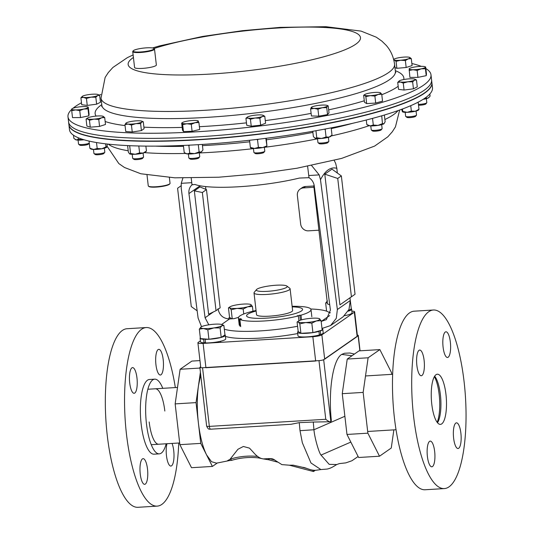 <?xml version="1.0" encoding="UTF-8"?>
<svg xmlns="http://www.w3.org/2000/svg" width="534" height="534" viewBox="0 0 534 534"><rect width="100%" height="100%" fill="white"/><g stroke="black" fill="none" stroke-linecap="round" stroke-linejoin="round"><path stroke-width="0.8" d="M348.355 310.801L351.305 308.846L350.164 299.374M326.594 311.168L325.66 303.092L327.289 302.624M330.045 312.797L329.344 312.744M327.435 300.882L325.66 303.092M327.208 301.897A10.96 1.869 173.4 0 1 327.115 301.136M351.305 308.812A12.703 2.169 173.4 0 1 351.646 309.239A12.703 2.169 173.4 0 1 348.148 311.182M351.646 309.239L352.06 312.817A12.703 2.169 173.4 0 1 344.517 315.701M317.757 331.307L318.952 331.387A12.703 2.169 173.4 0 1 305.368 333.363A12.703 2.169 173.4 0 1 297.565 332.261A12.703 2.169 173.4 0 1 298.179 331.474M322.015 328.717A12.703 2.169 173.4 0 1 322.796 329.344A12.703 2.169 173.4 0 1 320.267 330.987L319.032 330.96M318.952 331.387L319.365 334.965A12.703 2.169 173.4 0 1 305.782 336.941A12.703 2.169 173.4 0 1 297.979 335.839L297.565 332.261M322.796 329.344L323.21 332.922A12.703 2.169 173.4 0 1 320.68 334.558L320.267 330.987M319.319 334.538L320.68 334.558M230.254 318.898A12.703 2.169 173.4 0 1 228.926 318.11A12.703 2.169 173.4 0 1 229.54 317.323M204.862 338.95L203.621 339.297A12.703 2.169 173.4 0 1 200.076 338.216A12.703 2.169 173.4 0 1 200.317 337.722M224.968 334.871A12.703 2.169 173.4 0 1 225.308 335.299A12.703 2.169 173.4 0 1 218.439 338.055A12.703 2.169 173.4 0 1 205.103 339.357L206.031 339.037M205.463 342.474L204.035 342.868A12.703 2.169 173.4 0 1 200.49 341.793L200.076 338.216M225.308 335.299L225.722 338.876A12.703 2.169 173.4 0 1 218.853 341.633A12.703 2.169 173.4 0 1 205.517 342.935L205.103 339.357M204.035 342.868L203.621 339.297M312.911 332.622L300.916 333.316L299.821 323.858L305.708 322.549L311.823 323.163L312.911 332.622L322.176 330.105L321.088 320.654L319.332 318.644M311.823 323.163L316.342 320.947L321.088 320.654M300.916 333.316L298.179 331.501L297.084 322.042L298.519 321.034A10.96 1.869 173.4 0 1 301.61 319.826A10.96 1.869 173.4 0 1 312.236 318.224A10.96 1.869 173.4 0 1 319.299 318.624A10.96 1.869 173.4 0 1 319.606 318.785A10.96 1.869 173.4 0 1 316.342 320.947A10.96 1.869 -6.6 0 1 305.708 322.549A10.96 1.869 173.4 0 1 298.346 321.989L299.821 323.858M297.084 322.042L298.346 321.989A10.96 1.869 173.4 0 1 298.519 321.034M292.191 306.856A28.182 4.813 173.4 0 1 302.571 309.36A28.182 4.813 173.4 0 1 266.626 318.137A28.182 4.813 173.4 0 1 246.581 315.834A28.182 4.813 173.4 0 1 256.106 311.028M267.38 291.33A15.533 2.65 173.4 0 1 256.514 289.575A15.533 2.65 173.4 0 1 276.138 285.223A15.533 2.65 173.4 0 1 286.898 286.064A15.533 2.65 173.4 0 1 267.38 291.33M286.898 286.064L289.762 288.26A18.163 3.104 173.4 0 1 290.096 288.76A18.163 3.104 173.4 0 1 266.94 294.421A18.163 3.104 173.4 0 1 254.017 292.939A18.163 3.104 173.4 0 1 254.224 292.372L256.514 289.575M290.096 288.76L292.612 310.508A18.163 3.104 173.4 0 1 269.45 316.168A18.163 3.104 173.4 0 1 256.534 314.686L254.017 292.939M200.383 340.879L198.207 342.394A7.309 1.248 -6.6 0 0 197.907 342.815A7.309 1.248 -6.6 0 0 203.107 343.409L312.844 336.707A7.309 1.248 -6.6 0 0 321.868 334.845L324.685 359.168L357.159 336.533L354.342 312.21A7.309 1.248 -6.6 0 0 354.643 311.796A7.309 1.248 -6.6 0 0 351.866 311.148M203.107 343.409L205.924 367.732L225.161 366.558L315.661 361.024L312.844 336.707M321.868 334.845L354.342 312.21M231.736 318.805L229.547 317.35L228.452 307.891L229.887 306.883A10.96 1.869 173.4 0 1 232.971 305.675A10.96 1.869 -6.6 0 1 243.604 304.073A10.96 1.869 173.4 0 1 250.66 304.48A10.96 1.869 173.4 0 1 250.967 304.634L250.7 304.493M228.452 307.891L229.707 307.838L231.182 309.707L237.076 308.398L243.184 309.012L247.703 306.796L252.448 306.503L250.967 304.634A10.96 1.869 173.4 0 1 247.703 306.796A10.96 1.869 173.4 0 1 237.076 308.398A10.96 1.869 173.4 0 1 229.707 307.838A10.96 1.869 173.4 0 1 229.887 306.883M232.237 318.771L231.182 309.707M252.989 311.188L252.448 306.503M243.758 313.979L243.184 309.012M391.702 374.354L391.509 372.645L379.868 349.603L368.12 357.787L363.153 392.403L367.873 433.174L379.507 456.216L391.255 448.033L393.865 429.87M199.97 360.59L191.866 361.084L180.118 369.274L175.152 403.891L179.871 444.662L191.512 467.704L212.398 466.429L200.757 443.387L196.038 402.616L200.404 372.198M367.873 433.174L346.98 434.456L342.261 393.678L347.234 359.062L358.975 350.878L379.868 349.603M379.507 456.216L358.621 457.498L346.98 434.456M368.12 357.787L347.234 359.062M363.153 392.403L342.261 393.678M231.476 460.401L227.551 460.642L230.648 459.013L231.476 460.401C240.26 457.725 249.311 456.897 258.63 457.912L258.63 457.912A1.756 0.467 96.3 0 0 258.743 457.878M258.329 456.93A1.756 0.467 96.3 0 0 258.63 457.912L263.295 458.92L269.183 458.559A1.756 0.407 104.7 0 0 269.229 459.914A1.756 0.407 104.7 0 0 269.35 459.881M179.871 444.662L200.757 443.387M175.152 403.891L196.038 402.616M180.118 369.274L199.93 368.059M350.838 442.085L321.027 455.088C319.012 452.986 314.573 437.76 313.945 429.757L313.271 422.04L299.254 422.641L291.077 424.283L210.55 429.202A3.511 1.048 -93.5 0 1 209.341 426.392L325.767 419.277C327.909 421.112 329.605 421.933 330.853 421.733A3.511 1.048 86.5 0 0 331.334 420.472C328.176 390.594 332.982 359.596 341.68 354.416L344.537 353.248L349.857 353.007L354.416 354.055M336.76 464.533L329.171 464.346L321.027 455.088M217.425 462.925L212.398 466.429M344.877 416.273L313.945 429.757L300.015 430.678L299.254 422.641M274.763 460.028L269.183 458.559L271.679 458.739C272.707 458.786 274.069 459.454 275.764 460.755L281.872 464.613L289.388 465.207M230.221 459.04L237.95 449.268L243.35 446.477L249.478 448.126L253.249 452.171C256.253 455.782 259.217 457.958 262.134 458.706M229.68 460.515L216.55 463.158L211.504 461.703L206.578 454.908C202.746 447.105 200.016 436.465 198.401 422.995C196.892 409.451 196.933 396.882 198.528 385.301L200.717 374.881M312.784 470.147L313.445 471.522L289.341 465.194L293.239 465.167L302.718 467.33C305.341 467.283 311.355 471.182 316.849 470.14L320.881 469.56L310.968 462.978L302.331 442.733L300.015 430.678M315.36 470.26L313.585 471.495M352.039 355.717L341.68 354.416M357.339 335.112A3.798 0.647 173.4 0 1 358.281 335.425A3.798 0.647 173.4 0 1 358.127 335.646L323.671 359.656L330.853 421.733L313.271 422.04M323.671 359.656A3.798 0.647 173.4 0 1 318.978 360.624L202.56 367.732A3.798 0.647 173.4 0 1 199.856 367.425A3.798 0.647 173.4 0 1 200.01 367.205L200.677 366.745M129.715 382.978A12.863 3.838 86.5 0 0 134.121 393.291A12.863 3.838 86.5 0 0 136.964 377.925A12.863 3.838 86.5 0 0 132.552 367.612A12.863 3.838 86.5 0 0 129.715 382.978M140.248 474.025A12.863 3.838 86.5 0 0 144.661 484.338A12.863 3.838 86.5 0 0 147.497 468.972A12.863 3.838 86.5 0 0 143.092 458.659A12.863 3.838 86.5 0 0 140.248 474.025M166.988 443.727A12.863 3.838 86.5 0 0 166.475 455.749A12.863 3.838 86.5 0 0 170.887 466.062A12.863 3.838 86.5 0 0 173.73 450.696A12.863 3.838 86.5 0 0 172.035 443.42M155.941 364.702A12.863 3.838 86.5 0 0 160.354 375.015A12.863 3.838 86.5 0 0 163.19 359.649A12.863 3.838 86.5 0 0 158.785 349.336A12.863 3.838 86.5 0 0 155.941 364.702M149.18 421.967A27.775 8.284 86.5 0 0 158.625 444.235M178.723 443.013A89.458 26.68 -93.5 0 1 157.176 506.125A89.458 26.68 -93.5 0 1 126.498 434.416A89.458 26.68 -93.5 0 1 146.263 327.549A89.458 26.68 -93.5 0 1 175.339 387.571M157.176 506.125L137.959 507.3A89.458 26.68 -93.5 0 1 107.281 435.59A89.458 26.68 -93.5 0 1 127.045 328.724L146.263 327.549M166.167 443.781A37.42 11.161 -93.5 0 1 159.292 453.86A37.42 11.161 -93.5 0 1 146.463 423.863A37.42 11.161 -93.5 0 1 154.733 379.16A37.42 11.161 -93.5 0 1 162.783 388.338M159.292 453.86L153.999 454.187A37.42 11.161 -93.5 0 1 141.17 424.19A37.42 11.161 -93.5 0 1 149.44 379.487L154.733 379.16M164.839 411.053A27.775 8.284 86.5 0 0 155.24 388.799M437.179 422.321A26.894 8.023 86.5 0 0 439.175 394.579A26.894 8.023 86.5 0 0 434.389 376.644M207.826 329.798L213.854 327.916L220.108 327.949L221.877 325.74L223.873 325.446L221.81 324.585A10.96 1.869 173.4 0 1 221.877 325.74A10.96 1.869 173.4 0 1 213.854 327.916A10.96 1.869 173.4 0 1 203.467 328.517L207.826 329.798L208.921 339.257L200.417 338.609L199.322 329.151L203.467 328.517A10.96 1.869 -6.6 0 1 201.038 326.988L201.031 326.988M223.873 325.446L224.968 334.905L221.196 337.408L208.921 339.257M221.196 337.408L220.108 327.949M221.81 324.585A10.96 1.869 173.4 0 0 219.514 324.165A10.96 1.869 173.4 0 0 209.121 324.772A10.96 1.869 173.4 0 0 201.098 326.942L199.322 329.151M450.349 342.107A12.863 3.838 -93.5 0 1 447.505 357.473A12.863 3.838 -93.5 0 1 443.093 347.16A12.863 3.838 -93.5 0 1 445.937 331.794A12.863 3.838 -93.5 0 1 450.349 342.107M460.882 433.154A12.863 3.838 -93.5 0 1 458.038 448.52A12.863 3.838 -93.5 0 1 453.626 438.207A12.863 3.838 -93.5 0 1 456.47 422.841A12.863 3.838 -93.5 0 1 460.882 433.154M434.656 451.43A12.863 3.838 -93.5 0 1 431.812 466.796A12.863 3.838 -93.5 0 1 427.4 456.483A12.863 3.838 -93.5 0 1 430.244 441.117A12.863 3.838 -93.5 0 1 434.656 451.43M424.116 360.383A12.863 3.838 -93.5 0 1 421.279 375.749A12.863 3.838 -93.5 0 1 416.867 365.436A12.863 3.838 -93.5 0 1 419.711 350.07A12.863 3.838 -93.5 0 1 424.116 360.383M434.669 376.19A25.125 7.496 -93.5 0 1 440.39 394.699A25.125 7.496 -93.5 0 1 437.513 422.741M431.786 404.231A25.125 7.496 86.5 0 0 440.403 424.376A25.125 7.496 86.5 0 0 445.957 394.359A25.125 7.496 86.5 0 0 437.339 374.214A25.125 7.496 86.5 0 0 431.786 404.231M433.421 310.007L414.204 311.182A89.458 26.68 86.5 0 0 394.432 418.049A89.458 26.68 86.5 0 0 425.111 489.758L444.328 488.583A89.458 26.68 86.5 0 0 464.093 381.717A89.458 26.68 86.5 0 0 433.421 310.007A89.458 26.68 86.5 0 0 413.65 416.874A89.458 26.68 86.5 0 0 444.328 488.583M73.485 135.222L73.852 138.379L76.228 139.915A8.217 1.402 -6.6 0 0 83.191 139.868L78.351 139.307L78.171 137.719M78.351 139.307L76.228 139.915A8.217 1.402 173.4 0 1 75.441 139.641A8.217 1.402 173.4 0 1 75.347 139.568M84.018 139.774A8.217 1.402 173.4 0 1 83.191 139.868L83.958 139.754M429.843 93.991L430.09 96.153L428.822 97.595A8.217 1.402 173.4 0 1 427.754 98.196A8.217 1.402 173.4 0 1 423.135 99.331M429.336 97.055L427.754 98.196L425.157 97.989M425.171 98.096L424.443 98.483M89.038 141.076L89.872 148.285L93.657 149.46A8.217 1.402 -6.6 0 0 101.72 148.779L97.195 148.492L96.507 142.538M97.195 148.492L93.657 149.46A8.217 1.402 173.4 0 1 90.833 148.993L90.166 148.559M107.341 144.033L106.82 147.144A8.217 1.402 173.4 0 1 106.82 147.144A8.217 1.402 173.4 0 1 101.72 148.779L105.992 146.917L105.639 143.833M106.853 147.104L105.992 146.917M89.872 148.285L90.733 148.472M418.843 109.684L418.536 110.011A8.217 1.402 173.4 0 1 415.305 111.259A8.217 1.402 173.4 0 1 407.188 112.32A8.217 1.402 173.4 0 1 402.543 111.86A8.217 1.402 173.4 0 1 402.502 111.833M418.169 102.161L418.99 109.276L415.305 111.259L411.367 111.092L407.188 112.32L402.756 111.399L402.389 111.713L401.701 109.276M418.99 109.276L418.623 109.597M411.367 111.092L410.739 105.672M402.389 111.713L402.756 111.399L402.482 108.989M325.773 128.914L325.206 129.495L326.074 136.991L329.164 137.098A8.217 1.402 -6.6 0 0 330.846 136.277L332.001 135.055L331.173 127.873M332.001 135.055L329.164 137.098A8.217 1.402 173.4 0 1 321.541 138.46A8.217 1.402 173.4 0 1 315.2 138.286A8.217 1.402 173.4 0 1 314.86 138.126A8.217 1.402 173.4 0 1 314.82 138.099M325.206 129.495L324.245 129.208M326.074 136.991L321.541 138.46L316.762 137.779L315.948 130.73M316.762 137.779L315.2 138.286L313.385 136.637L312.764 131.291M315.2 138.286L314.86 138.126M258.456 139.24L257.535 139.861L258.403 147.364L262.661 147.578A8.217 1.402 -6.6 0 0 266.793 146.129A8.217 1.402 -6.6 0 0 266.866 146.049M266.266 138.279L266.927 145.895L262.661 147.578A8.217 1.402 173.4 0 1 254.504 148.459A8.217 1.402 173.4 0 1 250.806 147.985L250.533 147.798M266.927 145.895L265.832 138.333M257.535 139.861L256.58 139.461M258.403 147.364L254.504 148.459L250.359 147.411L249.538 140.268M130.236 145.709L129.702 145.976L130.57 153.478L135.209 154.273A8.217 1.402 -6.6 0 0 143.145 153.051L139.608 152.924L138.8 145.989M139.608 152.924L135.209 154.273A8.217 1.402 173.4 0 1 129.588 153.879A8.217 1.402 173.4 0 1 129.568 153.865A8.217 1.402 173.4 0 1 129.562 153.859L128.367 152.137L127.606 145.588M146.443 151.035L145.555 152.01A8.217 1.402 173.4 0 1 143.145 153.051L146.443 151.035L145.869 146.109M130.57 153.478L129.588 153.879M381.723 115.805L382.464 123.621L383.926 123.761A8.217 1.402 -6.6 0 0 384.126 123.594A8.217 1.402 -6.6 0 0 384.146 123.574M384.126 123.594L383.926 123.761A8.217 1.402 173.4 0 1 378.012 125.397A8.217 1.402 173.4 0 1 370.182 125.877A8.217 1.402 173.4 0 1 368.14 125.443L366.985 124.682M383.926 123.761L385.141 121.752L384.36 115.024M381.596 116.118L381.089 115.991M382.464 123.621L378.012 125.397L373.306 125.029L372.532 118.374M373.306 125.029L370.182 125.877L366.811 124.576L366.284 120.01M189.824 145.135L188.882 145.655L189.75 153.151L194.556 153.612A8.217 1.402 -6.6 0 0 201.158 152.036L199.122 151.923L198.281 144.667M199.122 151.923L194.556 153.612A8.217 1.402 173.4 0 1 187.1 153.872A8.217 1.402 173.4 0 1 185.739 153.505L184.203 152.45L183.396 145.435M201.785 151.589A8.217 1.402 173.4 0 1 201.732 151.656A8.217 1.402 173.4 0 1 201.158 152.036L202.953 150.007L202.306 144.42M188.882 145.655L188.282 145.215M189.75 153.151L187.1 153.872L184.964 152.998M317.49 138.586L317.95 142.571A5.48 0.934 -6.6 0 0 318.057 142.725L319.239 143.633A4.392 0.748 -6.6 0 0 320.774 143.9A4.392 0.748 -6.6 0 0 325.093 143.533A4.392 0.748 -6.6 0 0 327.836 142.638L328.777 141.483A5.48 0.934 -6.6 0 0 328.844 141.31L328.383 137.331M318.057 142.725A5.48 0.934 -6.6 0 0 319.973 143.059A5.48 0.934 -6.6 0 0 325.36 142.598A5.48 0.934 -6.6 0 0 328.777 141.483M326.735 107.648L327.389 106.039L328.203 105.872L329.011 112.821L327.536 114.596L326.735 107.648L322.249 107.714L317.937 109.216L318.738 116.165L311.415 115.965L310.608 109.016L314.192 108.395L317.937 109.216M312.083 107.241L311.262 107.407A8.217 1.402 173.4 0 1 311.489 107.207A8.217 1.402 173.4 0 1 316.395 105.732A8.217 1.402 173.4 0 1 324.458 105.051A8.217 1.402 173.4 0 1 327.062 105.405L328.203 105.872M327.536 114.596L318.738 116.165M327.062 105.405A8.217 1.402 173.4 0 1 327.389 106.039A8.217 1.402 173.4 0 1 322.249 107.714A8.217 1.402 -6.6 0 1 314.192 108.395A8.217 1.402 173.4 0 1 311.262 107.407L310.608 109.016M93.47 149.453L93.931 153.438A5.48 0.934 -6.6 0 0 94.031 153.592L95.212 154.5A4.392 0.748 -6.6 0 0 98.45 154.727A4.392 0.748 -6.6 0 0 102.888 153.966A4.392 0.748 -6.6 0 0 103.81 153.505L104.757 152.35A5.48 0.934 -6.6 0 0 104.818 152.177L104.357 148.198M94.031 153.592A5.48 0.934 -6.6 0 0 98.062 153.872A5.48 0.934 -6.6 0 0 103.609 152.924A5.48 0.934 -6.6 0 0 104.757 152.35M89.452 120.243L94.024 119.129L98.763 119.449L101.647 117.767L104.691 117.52L102.922 116.232A8.217 1.402 173.4 0 1 103.035 116.272A8.217 1.402 173.4 0 1 101.647 117.767A8.217 1.402 173.4 0 1 94.024 119.129A8.217 1.402 173.4 0 1 87.683 118.955L89.452 120.243L90.259 127.192L86.875 126.051L86.074 119.102L87.683 118.955A8.217 1.402 -6.6 0 1 87.469 118.074L86.074 119.102M104.691 117.52L105.498 124.469L99.564 126.404L90.259 127.192M99.564 126.404L98.763 119.449M87.469 118.074A8.217 1.402 -6.6 0 1 88.958 117.413A8.217 1.402 173.4 0 1 96.574 116.052A8.217 1.402 173.4 0 1 102.922 116.232M190.064 158.952A4.392 0.748 -6.6 0 0 190.124 159.012A4.392 0.748 -6.6 0 0 194.489 159.132A4.392 0.748 -6.6 0 0 198.721 158.017L199.663 156.862A5.48 0.934 -6.6 0 0 199.729 156.689A5.48 0.934 -6.6 0 0 199.696 156.616M188.849 157.87A5.48 0.934 -6.6 0 0 188.836 157.951A5.48 0.934 -6.6 0 0 188.869 158.031A5.48 0.934 -6.6 0 0 188.936 158.104A5.48 0.934 -6.6 0 0 194.389 158.251A5.48 0.934 -6.6 0 0 199.663 156.862M191.279 124.335L195.01 122.707L198.902 122.52L197.914 121.011L198.328 121.044A8.217 1.402 173.4 0 1 195.01 122.707A8.217 1.402 173.4 0 1 186.893 123.768L191.279 124.335L192.086 131.284L183.476 131.591L182.668 124.636L186.893 123.768A8.217 1.402 -6.6 0 1 182.094 123.167L182.668 124.636M198.902 122.52L199.709 129.468L192.086 131.284M183.476 131.591L182.488 130.076L181.68 123.127L182.094 123.167A8.217 1.402 173.4 0 1 182.374 122.586A8.217 1.402 173.4 0 1 185.411 121.505A8.217 1.402 173.4 0 1 193.528 120.444A8.217 1.402 173.4 0 1 197.947 120.784A8.217 1.402 173.4 0 1 198.328 121.044M181.68 123.127L182.094 123.167M411.3 58.62L409.525 57.332A8.217 1.402 -6.6 0 1 409.645 57.372L409.651 57.378A8.217 1.402 -6.6 0 1 408.25 58.867L411.3 58.62L412.101 65.569L406.174 67.504L405.373 60.556L408.25 58.867A8.217 1.402 173.4 0 1 400.634 60.229L405.373 60.556M396.061 61.343L400.634 60.229A8.217 1.402 173.4 0 1 394.286 60.055L396.061 61.343L396.862 68.292L394.966 67.651M406.174 67.504L396.862 68.292M393.798 59.955L394.286 60.055A8.217 1.402 173.4 0 1 394.072 59.174A8.217 1.402 173.4 0 1 395.56 58.52A8.217 1.402 173.4 0 1 403.183 57.158A8.217 1.402 173.4 0 1 409.525 57.332M132.205 154.326L132.666 158.304A5.48 0.934 -6.6 0 0 132.766 158.458L133.947 159.366A4.392 0.748 -6.6 0 0 138.026 159.519A4.392 0.748 -6.6 0 0 142.418 158.485A4.392 0.748 -6.6 0 0 142.545 158.378L143.486 157.216A5.48 0.934 -6.6 0 0 143.553 157.049L143.092 153.064M132.766 158.458A5.48 0.934 -6.6 0 0 137.852 158.645A5.48 0.934 -6.6 0 0 143.332 157.356A5.48 0.934 -6.6 0 0 143.486 157.216M131.444 125.043L135.943 123.621L140.602 123.634L141.857 121.986L143.279 121.765L141.77 121.145A8.217 1.402 173.4 0 1 141.857 121.986A8.217 1.402 173.4 0 1 135.943 123.621A8.217 1.402 173.4 0 1 128.113 124.095L131.444 125.043L132.245 131.991L125.757 131.538L124.949 124.589L128.113 124.095A8.217 1.402 -6.6 0 1 126.198 122.94L124.949 124.589M143.279 121.765L144.087 128.721L141.41 130.583L132.245 131.991M141.41 130.583L140.602 123.634M126.198 122.94L126.198 122.94A8.217 1.402 -6.6 0 0 126.198 122.94A8.217 1.402 173.4 0 1 132.125 121.305A8.217 1.402 173.4 0 1 139.955 120.824A8.217 1.402 173.4 0 1 141.77 121.145M405.179 112.32L405.64 116.305A5.48 0.934 -6.6 0 0 405.74 116.459L406.928 117.367A4.392 0.748 -6.6 0 0 411.667 117.44A4.392 0.748 -6.6 0 0 415.525 116.372L416.467 115.217A5.48 0.934 -6.6 0 0 416.533 115.044L416.073 111.065M405.74 116.459A5.48 0.934 -6.6 0 0 411.661 116.545A5.48 0.934 -6.6 0 0 416.467 115.217M413.443 88.824L404.071 90.046L403.263 83.097L407.869 81.769L412.635 81.876L413.443 88.824L417.274 86.902L416.467 79.953L414.871 79.192M412.635 81.876L414.471 80.193L416.467 79.953M404.071 90.046L398.524 89.352L397.723 82.396L400.413 82.029L403.263 83.097M399.152 80.961L399.178 80.941A8.217 1.402 173.4 0 1 399.552 80.721L397.723 82.396M399.552 80.721A8.217 1.402 173.4 0 1 406.16 79.152A8.217 1.402 173.4 0 1 413.616 78.885A8.217 1.402 173.4 0 1 414.744 79.139A8.217 1.402 173.4 0 1 414.471 80.193A8.217 1.402 -6.6 0 1 407.869 81.769A8.217 1.402 173.4 0 1 400.413 82.029A8.217 1.402 173.4 0 1 399.178 80.941M418.522 105.211A4.392 0.748 -6.6 0 0 423.582 104.757A4.392 0.748 -6.6 0 0 425.812 103.963L426.759 102.802A5.48 0.934 -6.6 0 0 426.82 102.635L426.359 98.65M418.429 104.384A5.48 0.934 -6.6 0 0 423.976 103.796A5.48 0.934 -6.6 0 0 426.759 102.802M426.225 75.661L417.942 77.37L417.141 70.421L421.199 68.846L425.418 68.712L426.225 75.661L426.472 74.006L425.665 67.057M425.418 68.712L425.458 67.164A8.217 1.402 -6.6 0 1 421.199 68.846A8.217 1.402 173.4 0 1 413.036 69.727L417.141 70.421M409.104 70.475L413.036 69.727A8.217 1.402 173.4 0 1 409.144 68.926L409.905 77.423L417.942 77.37M409.344 68.813L409.144 68.926A8.217 1.402 173.4 0 1 409.471 68.526A8.217 1.402 173.4 0 1 413.403 67.244A8.217 1.402 173.4 0 1 421.566 66.363A8.217 1.402 173.4 0 1 425.037 66.73A8.217 1.402 173.4 0 1 425.458 67.164M253.443 148.445L253.904 152.424A5.48 0.934 -6.6 0 0 254.004 152.577L255.192 153.485A4.392 0.748 -6.6 0 0 255.639 153.652A4.392 0.748 -6.6 0 0 260.218 153.518A4.392 0.748 -6.6 0 0 263.783 152.49L264.731 151.336A5.48 0.934 -6.6 0 0 264.791 151.169L264.33 147.184M254.004 152.577A5.48 0.934 -6.6 0 0 254.564 152.784A5.48 0.934 -6.6 0 0 260.278 152.617A5.48 0.934 -6.6 0 0 264.731 151.336M259.858 118.228L262.234 116.532L264.777 116.278L263.008 115.257A8.217 1.402 173.4 0 1 262.234 116.532A8.217 1.402 173.4 0 1 255.065 118.014L259.858 118.228L260.659 125.176L251.24 126.191L250.433 119.242L255.065 118.014A8.217 1.402 -6.6 0 1 248.103 118.061L250.433 119.242M264.777 116.278L265.585 123.234L260.659 125.176M251.24 126.191L246.741 125.263L245.934 118.314L248.103 118.061A8.217 1.402 173.4 0 1 247.442 117.059A8.217 1.402 173.4 0 1 248.317 116.626A8.217 1.402 173.4 0 1 255.486 115.144A8.217 1.402 173.4 0 1 262.448 115.097A8.217 1.402 173.4 0 1 263.008 115.257M247.355 117.126L245.934 118.314M99.651 95.319L100.452 102.274L96.621 104.19L87.249 105.412L81.709 104.717L80.908 97.769L83.591 97.395L86.448 98.463L91.047 97.135L95.82 97.241L97.649 95.566L99.651 95.319L98.056 94.565M87.249 105.412L86.448 98.463M82.336 96.327L82.363 96.307A8.217 1.402 173.4 0 1 82.737 96.087L80.908 97.769M96.621 104.19L95.82 97.241M82.737 96.087A8.217 1.402 -6.6 0 1 89.338 94.518A8.217 1.402 173.4 0 1 96.794 94.258A8.217 1.402 173.4 0 1 97.929 94.505A8.217 1.402 173.4 0 1 97.649 95.566A8.217 1.402 173.4 0 1 91.047 97.135A8.217 1.402 173.4 0 1 83.591 97.395A8.217 1.402 173.4 0 1 82.363 96.307M78.077 140.102L78.538 144.087A5.48 0.934 -6.6 0 0 78.638 144.233L79.82 145.148A4.392 0.748 -6.6 0 0 86.188 144.948A4.392 0.748 -6.6 0 0 88.417 144.153L89.271 143.105M78.638 144.233A5.48 0.934 -6.6 0 0 86.581 143.993A5.48 0.934 -6.6 0 0 89.271 143.085M88.831 115.858L80.547 117.567L72.511 117.613L71.71 110.665L75.641 109.924L79.746 110.611L83.805 109.043L88.023 108.903L88.27 107.247L89.071 114.196L88.831 115.858L88.023 108.903M80.547 117.567L79.746 110.611M71.95 109.009L71.71 110.665M88.063 107.361A8.217 1.402 173.4 0 1 83.805 109.043A8.217 1.402 173.4 0 1 75.641 109.924A8.217 1.402 173.4 0 1 71.75 109.116A8.217 1.402 -6.6 0 1 72.07 108.722A8.217 1.402 -6.6 0 1 76.008 107.434A8.217 1.402 173.4 0 1 84.165 106.553A8.217 1.402 173.4 0 1 87.643 106.92A8.217 1.402 173.4 0 1 88.063 107.361L88.27 107.247M370.776 125.904L371.237 129.889A5.48 0.934 -6.6 0 0 371.337 130.036L372.525 130.95A4.392 0.748 -6.6 0 0 375.569 131.184A4.392 0.748 -6.6 0 0 381.116 129.956L382.064 128.794A5.48 0.934 -6.6 0 0 382.13 128.627L381.67 124.642M371.337 130.036A5.48 0.934 -6.6 0 0 375.135 130.336A5.48 0.934 -6.6 0 0 382.064 128.794M375.696 103.049L366.658 103.596L365.857 96.647L370.289 95.653L374.895 96.093L375.696 103.049L382.531 101.16L381.73 94.204L380.362 92.729M374.895 96.093L378.226 94.431L381.73 94.204M366.658 103.596L364.455 102.261L363.654 95.312L364.669 95.259L365.857 96.647M366.985 93.65A8.217 1.402 173.4 0 1 374.921 92.429A8.217 1.402 173.4 0 1 380.341 92.722A8.217 1.402 173.4 0 1 380.542 92.816A8.217 1.402 173.4 0 1 378.226 94.431A8.217 1.402 -6.6 0 1 370.289 95.653A8.217 1.402 173.4 0 1 364.669 95.259A8.217 1.402 173.4 0 1 364.775 94.525A8.217 1.402 173.4 0 1 366.985 93.65M297.578 326.274A54.815 9.358 173.4 0 1 259.991 330.92A54.815 9.358 173.4 0 1 224.3 329.131M297.712 333.556A54.815 9.358 173.4 0 1 260.819 338.075A54.815 9.358 173.4 0 1 225.435 336.393M191.232 178.089L191.993 184.817L192.394 184.437M200.09 185.792L188.936 193.568C188.569 190.071 189.59 187.154 191.993 184.817L194.91 184.45A67.972 11.608 173.4 0 0 239.299 186.72A67.972 11.608 173.4 0 0 299.354 178.069L309.006 177.675C311.976 179.678 313.732 182.428 314.272 185.912L330.412 310.094L326.361 319.639L321.355 321.361L329.678 315.561M314.212 185.512L313.765 185.705L314.192 185.405M329.732 304.827L327.435 303.879L318.911 230.201L308.465 230.835A7.309 6.862 -124.9 0 1 300.675 224.106L297.365 195.491A7.309 6.862 -124.9 0 1 300.148 189.069L302.171 187.668A7.309 6.862 55.1 0 1 305.521 186.506L313.798 186.006M305.521 186.506L303.499 187.915L313.945 187.28L313.765 185.705M313.945 187.28L318.911 230.201M303.499 187.915A7.309 6.862 -124.9 0 0 300.148 189.069M205.577 186.566L205.864 189.383M217.999 308.745C219.327 315.24 223.172 318.638 229.54 318.938L234.106 318.658A54.815 9.358 173.4 0 1 238.504 317.376M208.814 324.819L205.083 317.75L213.446 311.923M188.936 193.568L205.083 317.75M191.759 182.681L181.246 183.322L181.226 188.228L198.101 318.03L201.525 326.701M310.781 309.012A54.815 9.358 173.4 0 1 329.425 312.837L330.426 312.777M321.989 328.47L330.546 325.566L336.286 318.324L337.361 309.526L320.487 179.718L319.198 174.892L311.569 165.5M216.03 310.681L208.614 314.232L194.343 190.852L199.963 186.933L206.478 189.637L202.353 192.507L216.03 310.681L220.148 307.811L206.478 189.637M182.908 178.042L181.246 183.322M341.359 175.933L331.981 169.138L324.785 174.151L339.911 304.854L355.05 294.254L341.359 175.933L337.735 178.463L351.425 296.777L355.05 294.254M337.361 309.526L350.277 300.522L350.004 297.805M337.314 173.003L336.841 168.323C330.786 166.595 325.333 170.393 320.487 179.718M334.191 160.387L335.679 163.404L336.841 168.323M307.611 166.274L309.006 177.675M308.679 175.539L319.198 174.892M350.277 300.522L348.976 309.48L343.055 316.849L330.546 325.566M181.066 185.792L177.588 188.248L191.279 306.563L197.166 310.835M339.911 304.854L351.425 296.777M324.785 174.151L337.735 178.463M194.343 190.852L202.353 192.507M67.992 116.812L68.893 124.609A182.715 31.206 -6.6 0 0 127.199 140.509A182.715 31.206 -6.6 0 0 324.805 123.901A182.715 31.206 -6.6 0 0 431.893 82.61L431.585 79.933A182.715 31.206 173.4 0 1 290.763 126.972A182.715 31.206 173.4 0 1 85.24 132.599A182.715 31.206 173.4 0 1 68.579 121.932A182.715 31.206 -6.6 0 0 126.892 137.832A182.715 31.206 -6.6 0 0 324.492 121.225A182.715 31.206 -6.6 0 0 431.585 79.933L430.991 74.813A182.715 31.206 173.4 0 1 290.169 121.852A182.715 31.206 173.4 0 1 84.646 127.479A182.715 31.206 173.4 0 1 67.992 116.812A182.715 31.206 173.4 0 1 71.716 109.41M73.031 108.248A182.715 31.206 173.4 0 1 81.482 102.775M99.197 95.072A182.715 31.206 173.4 0 1 100.806 94.485M411.868 63.533A182.715 31.206 173.4 0 1 414.331 64.147A182.715 31.206 173.4 0 1 421.273 66.363M425.838 68.552A182.715 31.206 173.4 0 1 430.991 74.813M153.071 48.08A10.526 1.796 -6.6 0 0 142.124 48.274A10.526 1.796 -6.6 0 0 133.24 50.783A10.526 1.796 -6.6 0 0 134.081 51.725A10.526 1.796 -6.6 0 0 146.797 51.257A10.526 1.796 -6.6 0 0 153.832 48.4A10.526 1.796 -6.6 0 0 153.071 48.08M153.832 48.4L154.313 48.768A10.96 1.869 173.4 0 1 154.513 49.068A10.96 1.869 173.4 0 1 146.062 51.891A10.96 1.869 173.4 0 1 133.734 52.232A10.96 1.869 173.4 0 1 132.732 51.591A10.96 1.869 173.4 0 1 132.859 51.251L133.24 50.783M154.513 49.068L156.355 64.981A10.96 1.869 173.4 0 1 147.905 67.805A10.96 1.869 173.4 0 1 135.576 68.138A10.96 1.869 173.4 0 1 134.575 67.498L132.732 51.591M431.906 82.73A182.715 31.206 173.4 0 1 431.919 82.85A182.715 31.206 173.4 0 1 255.799 134.641A182.715 31.206 173.4 0 1 69.026 125.457A182.715 31.206 173.4 0 1 68.919 124.849A182.715 31.206 173.4 0 1 68.906 124.729M68.919 124.849L69.48 129.695A182.715 31.206 -6.6 0 0 69.587 130.303A182.715 31.206 -6.6 0 0 256.36 139.487A182.715 31.206 -6.6 0 0 432.48 87.696L431.919 82.85M169.919 183.676L169.538 184.143A10.526 1.796 173.4 0 1 159.412 186.813A10.526 1.796 173.4 0 1 148.946 186.526L148.472 186.159A10.96 1.869 -6.6 0 0 159.372 186.453A10.96 1.869 -6.6 0 0 169.919 183.676A10.96 1.869 -6.6 0 0 170.046 183.336A10.96 1.869 -6.6 0 0 170.039 183.296M148.265 185.819A10.96 1.869 -6.6 0 0 148.265 185.852A10.96 1.869 -6.6 0 0 148.272 185.892A10.96 1.869 -6.6 0 0 148.472 186.159M256.046 310.494A36.546 6.241 -6.6 0 0 238.411 317.984A36.546 6.241 -6.6 0 0 239.032 318.952L240.68 318.698L241.528 319.212L239.879 319.466A36.546 6.241 -6.6 0 0 298.359 315.894L297.191 315.814L300.996 315.167A36.546 6.241 -6.6 0 0 311.008 309.587A36.546 6.241 -6.6 0 0 292.131 306.316M298.927 320.787L298.359 315.894M300.996 315.167L301.536 319.846M299.828 315.087L300.415 320.18M239.859 326.107L239.032 318.952M240.68 318.698L240.754 319.332M239.879 319.466L240.707 326.621M230.648 459.013A74.84 70.281 55.1 0 1 257.628 456.436M268.756 458.579A1.756 0.367 104.4 0 0 268.802 459.801L268.802 459.801A1.756 0.367 104.4 0 0 268.909 459.767M302.384 467.283L306.856 468.458M210.73 429.136A3.511 1.048 -93.5 0 1 210.55 429.202C210.002 428.535 208.827 430.925 206.638 426.079A3.798 0.647 -6.6 0 0 209.341 426.392L202.56 367.732M359.883 350.825L358.127 335.646M325.767 419.277L318.978 360.624M229.54 318.938L221.57 324.498M152.49 47.953L159.646 45.877L202.566 36.446L242.556 30.672L280.243 27.374L325.967 26.7L361.131 31.119L376.316 37.206L381.877 41.125L386.035 45.176C390.688 50.363 393.531 56.711 394.566 64.207L395.394 71.362A147.751 25.231 173.4 0 1 281.518 109.403A147.751 25.231 173.4 0 1 115.331 113.949A147.751 25.231 173.4 0 1 101.854 105.325L101.72 106.573M395.314 70.668A155.381 26.54 173.4 0 1 403.751 79.533M398.177 86.301A155.381 26.54 173.4 0 1 381.79 94.718M364.288 100.779A155.381 26.54 173.4 0 1 328.664 109.85M311.115 113.382A155.381 26.54 173.4 0 1 265.278 120.604M246.461 122.853A155.381 26.54 173.4 0 1 199.389 126.698M182.174 127.406A155.381 26.54 173.4 0 1 143.9 127.152M125.069 125.59A155.381 26.54 173.4 0 1 109.31 122.74A155.381 26.54 173.4 0 1 105.151 121.492M394.566 64.207A147.751 25.231 173.4 0 1 280.69 102.248A147.751 25.231 173.4 0 1 114.503 106.793A147.751 25.231 173.4 0 1 101.026 98.169L101.854 105.325M153.999 48.527A116.939 19.972 173.4 0 1 349.81 30.765A116.939 19.972 173.4 0 1 292.979 63.82A116.939 19.972 173.4 0 1 138.813 71.296A116.939 19.972 173.4 0 1 133.413 57.485M96.127 116.092A155.381 26.54 173.4 0 1 101.774 104.631M108.315 144.14A147.751 25.231 -6.6 0 0 128.207 150.762M144.447 152.631A147.751 25.231 -6.6 0 0 185.638 153.438M199.295 152.971A147.751 25.231 -6.6 0 0 253.463 148.626M264.35 147.324A147.751 25.231 -6.6 0 0 317.523 138.82M331.133 135.976A147.751 25.231 -6.6 0 0 369.034 125.737M384.88 119.509A147.751 25.231 -6.6 0 0 397.97 110.625M155.16 146.129A147.751 25.231 -6.6 0 0 183.496 146.316M202.446 145.628A147.751 25.231 -6.6 0 0 249.712 141.797M266.439 139.795A147.751 25.231 -6.6 0 0 312.897 132.405M331.254 128.607A147.751 25.231 -6.6 0 0 352.82 123.261M228.926 318.11L229.026 318.958M318.144 336.033L318.057 335.305M354.643 311.796L357.453 336.113M197.907 342.815L200.724 367.132M358.12 456.503L351.946 460.742L345.818 462.878L339.337 463.605L336.7 464.567C336.313 464.613 331.327 468.498 326.841 469.086L320.814 469.573M277.593 462.11L268.802 459.801L263.295 458.92M206.638 426.079L199.856 367.425M360.056 350.811L358.281 335.425M365.516 375.956L392.65 374.294M367.672 431.472L396.034 429.736M220.696 342.334L220.569 341.259M147.851 389.246L177.515 387.437M151.242 444.689L179.671 442.953M75.441 139.641L75.094 139.414M190.124 159.012L188.936 158.104M199.729 156.689L199.269 152.711M188.836 157.951L188.375 153.972M182.374 122.586L181.78 123.007M394.072 59.174L393.678 59.454M414.744 79.139L415.145 79.299M425.037 66.73L425.571 66.944M97.929 94.505L98.329 94.665M87.643 106.92L88.177 107.134M364.775 94.525L363.661 95.306M395.394 71.362L395.821 72.551M133.12 54.929L127.426 57.599L112.901 67.458L108.309 72.544L105.131 77.43L101.026 98.169M399.666 110.017L395.454 126.858L392.33 131.744L387.817 136.817L374.601 146.096L341.586 158.418L297.004 168.223L259.584 173.643L218.786 177.215L174.858 177.822L140.843 173.764L124.462 167.482L118.835 163.584L107.18 146.409M170.046 183.336L169.378 177.555M148.265 185.852L147.017 175.072M239.239 325.139L238.411 317.984M311.836 316.735L311.008 309.587"/></g></svg>
